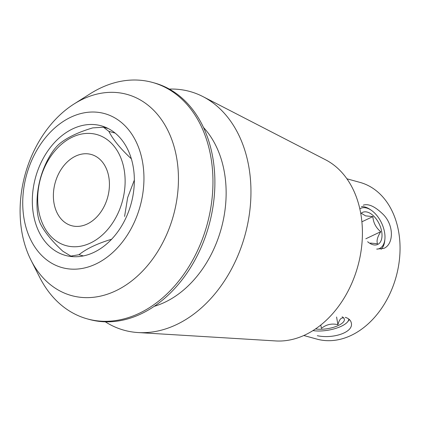 <?xml version="1.0" encoding="UTF-8"?>
<svg xmlns="http://www.w3.org/2000/svg" width="421" height="421" viewBox="0 0 421 421"><rect width="100%" height="100%" fill="white"/><g stroke="black" fill="none" stroke-linecap="round" stroke-linejoin="round"><path stroke-width="0.63" d="M108.823 177.088A36.937 27.233 105.4 0 1 99.698 213.563A36.937 27.233 105.4 0 1 71.612 225.693A36.937 27.233 105.4 0 1 55.146 182.856A36.937 27.233 105.4 0 1 91.199 154.46A36.937 27.233 105.4 0 1 108.823 177.088M363.255 205.195C368.291 203.438 374.758 206.337 382.657 213.9C394.198 224.761 393.998 244.296 383.736 248.443L376.7 249.09M361.386 206.648A23.95 13.661 -115.3 0 1 370.006 209.405L371.243 210.242A22.166 12.641 -115.3 0 1 384.899 239.065A22.166 12.641 -115.3 0 1 376.89 249.143M384.899 239.065L384.762 240.554A23.95 13.661 -115.3 0 1 381.11 249.285M345.273 317.323C348.762 318.402 350.777 320.292 351.314 322.986C353.756 332.38 333.022 339.079 317.302 335.705M349.43 319.576A23.95 8.673 -9.7 0 1 348.941 320.228L347.557 321.902A22.166 8.025 170.3 0 0 348.788 319.023M108.197 128.526L103.477 127.226L92.725 127.884C78.511 132.12 67.592 137.288 59.977 143.393C55.488 147.134 51.283 152.834 47.352 160.485C40.542 173.894 37.085 188.176 36.98 203.348C36.959 212.095 38.127 218.946 40.495 223.909C44.626 232.129 52.083 241.244 62.866 251.258L70.865 256.094L79.006 254.721C86.626 248.616 97.54 243.449 111.754 239.212M134.341 180.088L127.637 197.644L124.595 216.415M103.477 127.226L108.865 131.347C112.96 139.519 120.417 148.639 131.236 158.696L131.315 158.717M24.039 218.694A79.879 58.893 105.4 0 1 102.114 112.996A79.879 58.893 105.4 0 1 123.842 240.128A79.879 58.893 105.4 0 1 24.039 218.694M33.427 214.242A67.228 49.567 105.4 0 1 72.77 128.831A67.228 49.567 105.4 0 1 101.156 125.784A67.228 49.567 105.4 0 1 131.126 203.748A67.228 49.567 105.4 0 1 65.508 255.431A67.228 49.567 105.4 0 1 33.427 214.242M303.815 335.516L316.85 339.1A81.269 59.914 -74.6 0 0 378.642 312.408A81.269 59.914 -74.6 0 0 398.719 232.166A81.269 59.914 -74.6 0 0 359.944 182.382L346.904 178.799M21.813 231.682A104.35 76.938 -74.6 0 0 31.049 260.267A104.35 76.938 -74.6 0 0 127.926 283.707A104.35 76.938 -74.6 0 0 176.731 158.296A104.35 76.938 -74.6 0 0 74.017 104.003A104.35 76.938 -74.6 0 0 21.813 231.682M74.017 104.003L90.226 93.73A122.637 90.42 105.4 0 1 152.423 82.411A122.637 90.42 105.4 0 1 207.09 224.635A122.637 90.42 105.4 0 1 87.389 318.913A122.637 90.42 105.4 0 1 39.727 277.386L31.049 260.267M152.423 82.411L154.344 82.942A122.637 90.42 105.4 0 1 209.016 225.167A122.637 90.42 105.4 0 1 89.315 319.444L87.389 318.913M203.459 127.437A101.95 75.17 105.4 0 1 221.262 228.529A101.95 75.17 105.4 0 1 154.275 306.309M169.326 89.084A123.821 91.289 105.4 0 1 202.943 96.598A123.821 91.289 105.4 0 1 245.027 235.065A123.821 91.289 105.4 0 1 138.067 332.553A123.821 91.289 105.4 0 1 105.329 321.818M202.943 96.598L325.57 159.791A95.062 70.086 105.4 0 1 360.86 214.089A95.062 70.086 105.4 0 1 275.76 340.942L138.067 332.553M124.179 169.816A57.624 42.484 -74.6 0 0 76.117 135.562A57.624 42.484 -74.6 0 0 37.711 200.843A57.624 42.484 -74.6 0 0 86.694 244.59A57.624 42.484 -74.6 0 0 124.179 169.816M312.987 330.601A22.166 8.025 170.3 0 0 347.557 321.902M342.136 316.813A17.729 6.42 -9.7 0 1 342.583 317.06A17.729 6.42 -9.7 0 1 337.695 325.791A17.729 6.42 -9.7 0 1 315.582 328.906M320.813 325.033L321.386 328.38C326.391 324.428 331.895 323.207 337.91 324.712C339.231 319.75 341.036 317.508 343.32 317.992M336.589 317.002L337.91 324.712M360.276 208.569A22.166 12.641 -115.3 0 1 371.243 210.242M367.644 241.717A17.729 10.115 64.7 0 0 369.249 242.949A17.729 10.115 64.7 0 0 381.979 234.076A17.729 10.115 64.7 0 0 367.349 212.121A17.729 10.115 64.7 0 0 360.786 213.663M370.412 243.07L377.516 243.754C376.379 240.807 377.458 236.791 380.752 231.703C375.932 227.745 373.306 222.714 372.874 216.599L365.623 215.873L361.76 213.542M365.817 238.781L380.752 231.703M361.892 221.799L372.874 216.599M83.379 255.926L79.006 254.721M115.117 133.068L108.865 131.347M72.959 256.673L70.865 256.094"/></g></svg>
